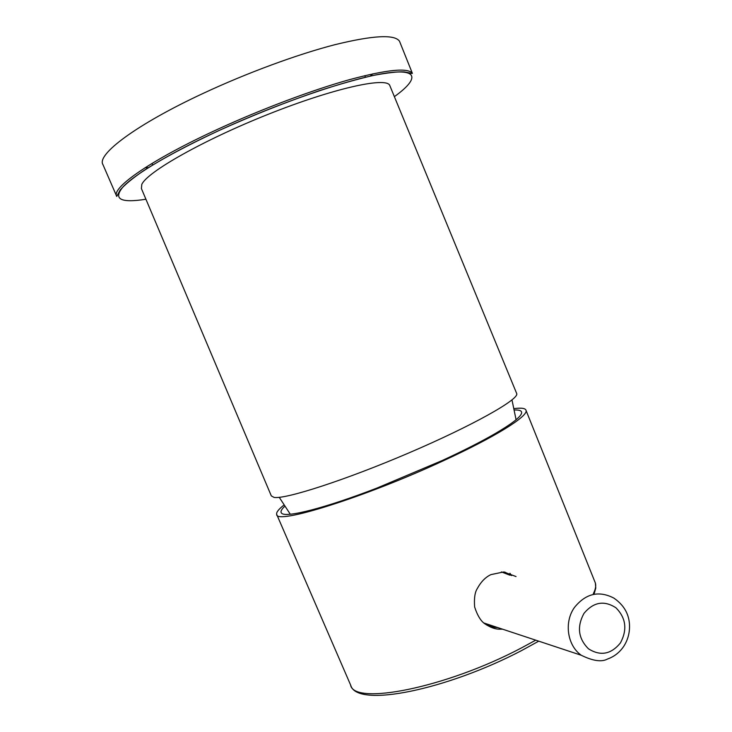<?xml version="1.0" encoding="UTF-8"?>
<svg xmlns="http://www.w3.org/2000/svg" width="732" height="732" viewBox="0 0 732 732"><rect width="100%" height="100%" fill="white"/><g stroke="black" fill="none" stroke-linecap="round" stroke-linejoin="round"><path stroke-width="1.1" d="M390.083 86.22L389.662 85.214C385.563 76.814 332.712 88.554 267.949 114.402C203.176 140.169 147.205 171.965 141.798 184.391L141.404 188.554L271.316 495.903L274.079 497.412C285.489 499.425 345.779 479.963 409.042 452.843C472.341 425.75 518.585 399.699 516.774 393.734L516.49 393.057M400.148 42.831L399.507 41.23C394.639 34.184 373.119 35.328 334.954 44.679C297.439 54.351 246.977 72.916 203.057 93.44C136.253 124.495 96.221 154.745 102.974 164.673L116.571 196.002M514.495 410.012C519.94 409.783 522.273 410.945 521.495 413.488C520.113 417.46 511.211 424.231 494.795 433.82C480.897 441.844 463.374 450.738 442.238 460.52L376.962 488.07C324.889 508.182 286.056 517.954 281.71 513.306C280.182 511.97 281.161 509.655 284.657 506.37M283.851 505.144C278.544 509.326 276.156 512.4 276.687 514.376C275.177 525.173 364.81 497.367 443.903 460.51C495.271 436.885 527.818 416.435 526.098 410.56C525.649 408.291 521.687 407.642 514.203 408.602M516.023 576.542L503.726 571.948L490.98 574.602C485.526 577.127 480.942 581.821 477.227 588.684C474.867 592.344 473.997 598.447 474.638 606.993C477.557 615.923 481.18 621.669 485.517 624.231C490.632 627.516 495.198 629.163 499.206 629.181L502.573 629.181M497.824 627.608L490.422 627.031M504.705 572.031L511.65 575.581M509.838 575.178L501.393 571.912M486.881 625.155L495.93 626.985M370.182 76.155L372.863 73.813M144.936 167.829L148.523 167.591M394.374 96.651C419.509 78.589 418.924 67.774 383.595 73.511C348.533 79.148 279.066 102.892 219.078 130.497C171.681 152.302 135.658 173.749 123.406 186.468C112.664 199.022 120.167 203.286 145.924 199.241M218.09 129.097C151.341 159.64 110.715 188.106 116.754 196.423L120.185 190C124.751 184.72 132.501 178.334 143.445 170.812C162.55 158.579 187.749 145.137 219.06 130.497C252.815 115.253 286.157 102.013 319.088 90.777C339.657 84.143 357.811 79.01 373.549 75.387C387.768 72.733 397.979 71.571 404.165 71.892C414.834 73.786 410.341 73.612 412.391 73.365C407.989 67.472 386.935 69.595 349.219 79.733C312.143 90.118 261.974 108.922 218.09 129.097M276.815 514.678L350.582 684.951C353.593 705.785 445.468 688.062 521.276 648.012L535.742 640.171M594.649 581.226L595.381 583.056C596.187 585.966 595.509 589.48 593.341 593.588M509.957 573.248L511.211 575.27M493.533 627.553L493.78 628.23M613.919 598.126C598.895 590.34 585.719 593.478 574.391 607.542C563.933 622.191 567.263 645.45 581.263 655.259C592.883 660.978 601.649 662.24 607.542 659.02C614.23 656.641 619.638 652.413 623.746 646.347C628.148 639.457 630.042 631.853 629.419 623.527C628.788 616.655 626.253 606.682 613.919 598.126M620.425 642.934C627.48 629.694 625.997 617.982 615.96 607.807C604.174 600.158 593.506 602.006 583.971 613.379C576.752 626.72 578.243 638.524 588.437 648.781C600.386 656.339 611.046 654.39 620.425 642.934M389.662 85.214L516.774 393.734M412.391 73.365L399.507 41.23M152.649 165.029L151.963 163.446M365.433 77.263L364.792 75.661M538.743 641.168L521.742 650.492C447.225 689.562 357.134 708.384 350.784 685.427M526.098 410.56L595.381 583.056L595.766 588.08L594.164 593.771M483.934 623.005L581.263 655.259M511.979 399.919L516.078 419.72M279.24 497.321L290.293 514.23"/></g></svg>
